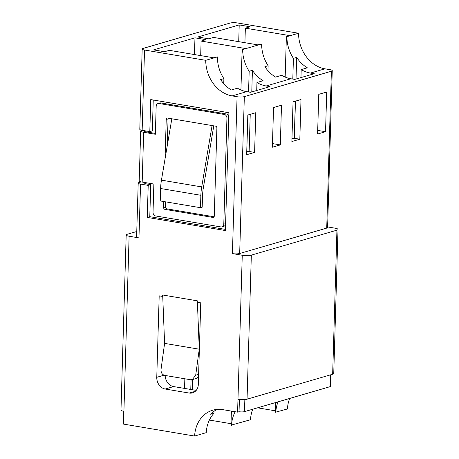 <?xml version="1.0" encoding="UTF-8"?>
<svg xmlns="http://www.w3.org/2000/svg" width="459" height="459" viewBox="0 0 459 459"><rect width="100%" height="100%" fill="white"/><g stroke="black" fill="none" stroke-linecap="round" stroke-linejoin="round"><path stroke-width="0.69" d="M123.919 411.298A6.552 1.383 -178.3 0 1 120.981 410.048L126.179 234.991A6.552 1.383 1.7 0 0 129.117 236.236L123.54 424.105L194.593 436.05L206.24 432.653A32.767 26.834 -106.3 0 1 213.957 413.318L210.704 414.27A32.767 26.834 -106.3 0 1 217.021 409.405M126.179 234.991A6.552 1.383 1.7 0 1 127.263 234.268L136.765 231.497M232.415 253.603L237.068 96.729A5.244 1.107 1.7 0 0 244.331 96.625L239.678 253.5A5.244 1.107 -178.3 0 1 232.415 253.603L242.254 255.261A6.552 1.383 1.7 0 0 251.331 255.124L247.051 399.192L332.655 374.223L336.935 230.154A6.552 1.383 1.7 0 0 338.019 229.431A6.552 1.383 1.7 0 0 335.081 228.18L327.611 226.93M237.068 96.729L232.139 95.902A32.767 26.834 73.7 0 1 205.741 60.318L144.528 50.025L142.147 130.322A5.244 1.107 -178.3 0 1 139.794 129.323L142.181 49.027A5.244 1.107 1.7 0 0 144.528 50.025M141.257 181.89L139.066 182.527A5.244 1.107 1.7 0 0 138.199 183.107A5.244 1.107 1.7 0 0 140.552 184.105L148.205 185.396L147.253 217.411L225.409 230.55L228.903 112.73L150.747 99.592L149.8 131.607L142.147 130.322M140.552 184.105L138.957 237.894L129.117 236.236M244.331 96.625L331.381 71.231A5.244 1.107 1.7 0 0 332.247 70.652A5.244 1.107 1.7 0 0 329.895 69.653L324.966 68.827A32.767 26.834 73.7 0 1 298.568 33.243L237.355 22.95A5.244 1.107 1.7 0 0 230.097 23.059L143.047 48.447A5.244 1.107 1.7 0 0 142.181 49.027M336.935 230.154L251.331 255.124M338.019 229.431L333.745 373.5A6.552 1.383 -178.3 0 1 332.655 374.223M247.051 399.192A6.552 1.383 -178.3 0 1 237.974 399.33L242.254 255.261M246.655 154.723L254.602 152.405L255.778 112.707L247.831 115.025L246.655 154.723M317.594 134.034L325.54 131.716L326.716 92.018L318.77 94.336L317.594 134.034M291.878 141.533L299.819 139.215L301.001 99.517L293.054 101.835L291.878 141.533M272.371 147.224L280.317 144.906L281.493 105.209L273.547 107.526L272.371 147.224M239.678 253.5L326.722 228.106L331.381 71.231M300.966 77.588L301.207 69.602A32.767 26.834 -106.3 0 0 310.427 73.067L314.266 73.71L294.764 79.401L290.92 78.753A32.767 26.834 73.7 0 1 281.7 75.293L275.561 77.083A32.767 26.834 73.7 0 1 264.883 66.687L268.136 65.735A32.767 26.834 73.7 0 1 261.636 44.012L242.673 49.543L245.381 48.505L201.111 41.063L205.896 39.669L194.966 37.827L153.61 49.893L164.54 51.729L169.325 50.335L213.596 57.777L217.394 56.922L205.741 60.318M298.568 33.243L286.921 36.64A32.767 26.834 -106.3 0 0 293.416 58.362L296.669 57.415A32.767 26.834 -106.3 0 0 307.346 67.812L301.207 69.602M256.724 90.498L256.96 82.511A32.767 26.834 -106.3 0 0 266.18 85.971L270.018 86.619L250.516 92.305L246.678 91.662A32.767 26.834 73.7 0 1 237.452 88.197L231.313 89.993A32.767 26.834 73.7 0 1 220.636 79.591L223.889 78.644A32.767 26.834 73.7 0 1 217.394 56.922M242.673 49.543A32.767 26.834 -106.3 0 0 249.174 71.265L252.421 70.319A32.767 26.834 -106.3 0 0 263.099 80.721L256.96 82.511M123.569 411.235L123.224 422.934A3.93 0.832 1.7 0 0 123.563 423.29M275.509 402.583L275.222 412.28L287.42 408.975A32.767 26.834 73.7 0 1 289.675 398.452M275.268 410.794L257.568 407.816M231.393 411.092L230.98 425.183L250.488 419.744A32.767 26.834 -106.3 0 1 252.743 409.227M231.02 423.697L209.402 420.065M231.525 425.275A32.767 26.834 73.7 0 1 235.169 411.729M194.593 436.05A32.767 26.834 73.7 0 1 212.701 410.208A32.767 26.834 73.7 0 1 222.827 409.652L237.596 412.136L239.041 411.712A3.93 0.832 -178.3 0 0 244.486 411.631L330.09 386.662A3.93 0.832 -178.3 0 0 330.744 386.231L331.082 374.682M275.773 412.371A32.767 26.834 73.7 0 1 278.028 401.849M286.921 36.64L289.629 35.601L245.358 28.154L250.144 26.76L239.214 24.924L197.852 36.984L208.788 38.826L213.573 37.426L257.843 44.873L261.636 44.012M237.596 412.136L237.974 399.33M197.347 300.829L197.301 302.257L200.749 302.837L198.334 384.298A10.488 8.583 -106.3 0 1 192.528 392.893A10.488 8.583 -106.3 0 1 189.286 393.07L165.206 389.025A10.488 8.583 -106.3 0 1 156.766 377.309L159.187 295.848L162.635 296.434L162.681 294.999L197.347 300.829M291.964 138.52L294.357 138.297L295.458 101.135M285.171 77.06L286.376 36.548M292.802 79.068L293.416 58.362M294.265 138.325L295.372 101.158M296.026 79.028L296.669 57.415M267.987 70.738L268.136 65.735M238.714 41.654L239.214 24.924M244.922 42.698L245.358 28.154M246.758 151.263L249.134 151.487L250.235 114.325M223.74 83.641L223.889 78.644M240.929 89.97L242.128 49.452M246.799 151.269L247.871 115.014M248.554 91.978L249.174 71.265M251.779 91.938L252.421 70.319M194.467 54.564L194.966 37.827M200.681 55.602L201.111 41.063M146.937 182.871L146.903 184.013L150.73 184.656L149.783 216.671L225.444 229.391M149.783 216.671L147.253 217.411M150.73 184.656L148.205 185.396M146.903 184.013A5.244 1.107 -178.3 0 1 144.556 183.015L144.568 182.475M153.243 100.01L152.325 130.872L149.8 131.607M214.014 411.293L213.957 413.318M191.059 379.794L190.772 389.461M184.845 378.778L184.558 388.417M165.16 375.468A10.488 8.583 -106.3 0 0 173.605 386.576L196.228 390.374M138.957 237.894A5.244 1.107 -178.3 0 1 136.604 236.896L138.199 183.107M332.247 70.652L327.594 227.526A5.244 1.107 -178.3 0 1 326.722 228.106M272.48 143.587L280.317 144.906M249.134 151.487L254.602 152.405M294.357 138.297L299.819 139.215M317.703 130.396L325.54 131.716M198.632 374.337L195.706 375.192L199.263 349.213L197.404 302.274M195.706 375.192L192.269 379.645L190.611 379.748L164.689 375.387C162.096 374.607 160.879 372.599 161.04 369.363L164.597 343.384L199.263 349.213M192.269 379.645L196.515 378.405L198.552 377.017M162.681 294.999L164.597 343.384M239.403 399.519L239.041 411.712M192.476 389.748L192.78 379.495M213.779 125.846L203.331 187.966A33.295 17.769 99.5 0 0 202.511 196.268L202.184 207.216L200.497 207.703L160.237 200.939L160.61 188.511A33.295 17.769 -80.5 0 1 161.442 180.146L171.827 118.789L167.661 118.089A1.664 1.366 73.7 0 0 167.145 118.118A1.664 1.366 73.7 0 0 166.227 119.483L168.057 118.95A1.664 1.366 73.7 0 1 168.258 118.187M200.497 207.703L200.864 195.282A33.295 17.769 -80.5 0 1 201.702 186.916L212.087 125.559L215.552 126.139A1.664 1.366 73.7 0 1 216.889 128.004L214.278 216.034A1.664 1.366 73.7 0 1 213.355 217.394A1.664 1.366 73.7 0 1 212.844 217.423L164.953 209.373A1.664 1.366 73.7 0 1 163.611 207.514L163.788 201.535M141.842 130.264L141.779 130.287A6.661 1.406 1.7 0 0 140.678 131.022A6.661 1.406 1.7 0 0 143.661 132.29L155.349 134.252L156.175 106.276A3.328 2.725 73.7 0 1 158.022 103.545A3.328 2.725 73.7 0 1 159.049 103.493L224.25 114.452A3.328 2.725 73.7 0 1 226.93 118.17L223.785 224.147A3.328 2.725 73.7 0 1 221.944 226.872A3.328 2.725 73.7 0 1 220.911 226.93L155.71 215.971A3.328 2.725 73.7 0 1 153.031 212.247L153.868 184.036L142.187 182.074A6.661 1.406 -178.3 0 1 139.197 180.806L140.678 131.022M144.614 130.735L144.556 130.752A3.328 0.706 1.7 0 0 144.006 131.119A3.328 0.706 1.7 0 0 145.497 131.756L155.371 133.414M165.056 158.78L166.227 119.483M212.087 125.559L171.827 118.789M158.022 103.545L159.858 103.011A3.328 2.725 73.7 0 1 160.885 102.954L226.086 113.918A3.328 2.725 73.7 0 1 228.766 117.429M225.61 223.814A3.328 2.725 73.7 0 1 223.774 226.339L221.944 226.872M214.083 216.791L166.783 208.839A1.664 1.366 73.7 0 1 165.447 206.98L165.601 201.84M167.265 145.744L168.057 118.95M232.139 95.902L246.678 91.662M310.427 73.067L324.966 68.827M266.18 85.971L290.92 78.753M148.469 131.383L148.441 132.249M163.989 375.198L156.766 377.309M173.605 386.576L165.206 389.025M195.356 391.303L189.286 393.07M330.44 374.871L330.09 386.662M244.848 399.571L244.486 411.631M144.533 131.521L144.556 130.752M143.661 132.29L142.187 182.074M223.785 224.147L225.616 223.613M226.93 118.17L228.76 117.636M224.25 114.452L226.086 113.918M159.049 103.493L160.885 102.954M163.611 207.514L165.447 206.98M164.953 209.373L166.783 208.839M212.844 217.423L213.802 217.141M200.864 195.282L160.61 188.511M201.702 186.916L161.442 180.146M146.1 130.987L146.071 131.853"/></g></svg>
